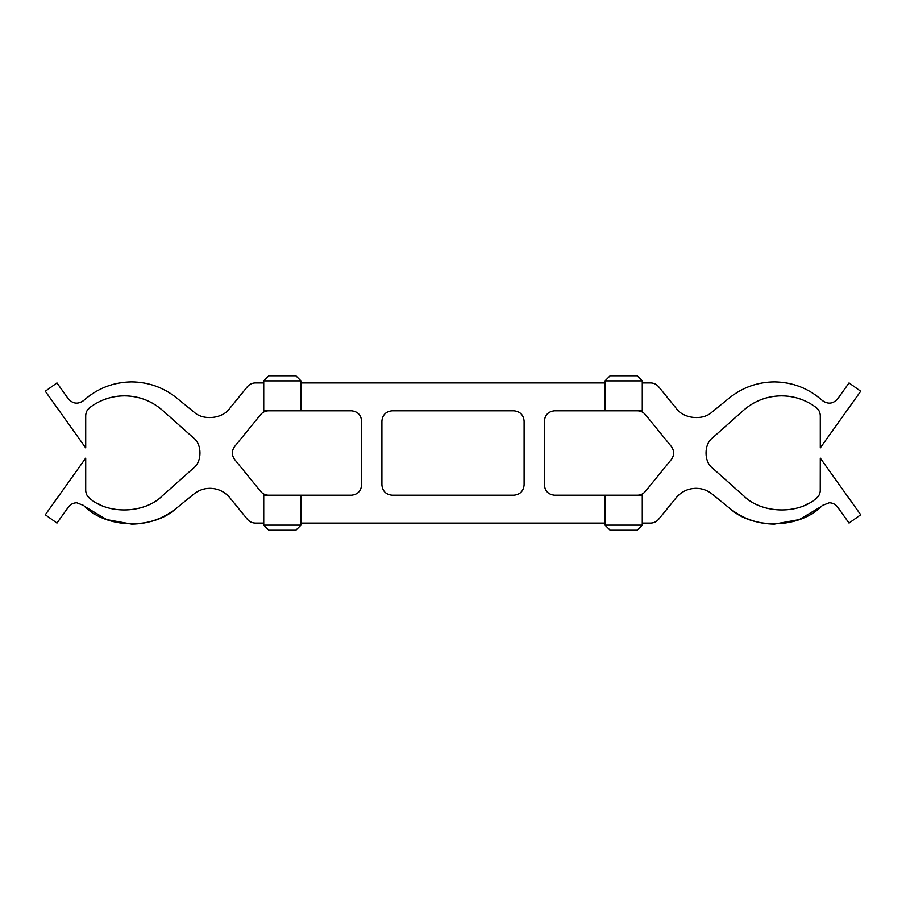<?xml version="1.0" encoding="UTF-8"?>
<svg xmlns="http://www.w3.org/2000/svg" width="906" height="906" viewBox="0 0 906 906"><rect width="100%" height="100%" fill="white"/><g stroke="black" fill="none" stroke-linecap="round" stroke-linejoin="round"><path stroke-width="1.36" d="M89.943 498.549L87.067 495.344M84.96 506.635L106.749 519.602L131.642 524.11C148.437 523.928 163.408 518.594 176.545 508.13L193.839 494.042C198.561 490.282 203.952 488.357 209.988 488.3C218.006 488.481 224.62 491.618 229.83 497.722L247.406 519.308C249.49 521.754 252.14 523.011 255.345 523.079L263.725 523.079L263.725 525.129L300.973 525.129L295.854 530.248L268.844 530.248L263.725 525.129M820.247 491.154L820.292 458.119L860.7 514.767L849.035 523.079L837.608 507.054C835.513 504.291 832.739 502.864 829.273 502.762L822.376 505.446C800.258 528.719 752.886 530.089 729.455 508.13C742.592 518.594 757.563 523.928 774.358 524.11L799.251 519.602L821.04 506.635M637.156 530.248L610.146 530.248L605.027 525.129L642.275 525.129L637.156 530.248M268.844 375.752L295.854 375.752L300.973 380.871L263.725 380.871L268.844 375.752M610.146 375.752L637.156 375.752L642.275 380.871L605.027 380.871L610.146 375.752M176.545 397.87C163.408 387.406 148.437 382.072 131.642 381.89C113.318 382.139 97.316 388.357 83.624 400.554C97.316 388.357 113.318 382.139 131.642 381.89C148.437 382.072 163.408 387.406 176.545 397.87L193.839 411.958C202.933 420.837 222.717 418.81 229.83 408.278L247.406 386.692C249.49 384.246 252.14 382.989 255.345 382.921L263.725 382.921L263.725 410.803L300.973 410.803L300.973 380.871M263.725 382.921L263.725 380.871M300.973 382.921L605.027 382.921L605.027 410.803L642.275 410.803L642.275 380.871M605.027 382.921L605.027 380.871M605.027 410.803L554.597 410.803C548.424 411.449 545.016 414.857 544.359 421.03L544.359 484.97C545.016 491.143 548.424 494.551 554.597 495.197L605.027 495.197L605.027 525.129M605.027 495.197L642.275 495.197L642.275 525.129M300.973 410.803L351.403 410.803C357.576 411.449 360.984 414.857 361.641 421.03L361.641 484.97C360.984 491.143 357.576 494.551 351.403 495.197L263.725 495.197L263.725 523.079M300.973 495.197L300.973 525.129M85.753 414.846L85.708 415.741C85.798 412.411 87.135 409.705 89.717 407.621C100.022 399.886 111.597 395.967 124.473 395.843C138.901 396.024 151.562 400.848 162.468 410.293L193.284 437.711C202.197 444.053 202.197 461.947 193.284 468.289L162.468 495.707C144.858 513.509 108.584 514.835 89.717 498.379C87.135 496.295 85.798 493.589 85.708 490.259L85.753 491.154M85.708 490.259L85.708 458.119L45.3 514.767L56.965 523.079L68.392 507.054C70.487 504.291 73.261 502.864 76.727 502.762L83.624 505.446C105.742 528.719 153.114 530.089 176.545 508.13M642.275 523.079L650.655 523.079C653.86 523.011 656.51 521.754 658.594 519.308L676.17 497.722C681.38 491.618 687.994 488.481 696.012 488.3C702.048 488.357 707.439 490.282 712.161 494.042L729.455 508.13M816.057 407.451L816.283 407.621C818.865 409.705 820.202 412.411 820.292 415.741L820.292 447.881L860.7 391.233L849.035 382.921L837.608 398.946C832.999 403.929 827.914 404.461 822.376 400.554C808.684 388.357 792.682 382.139 774.358 381.89C757.563 382.072 742.592 387.406 729.455 397.87L712.161 411.958C703.067 420.837 683.283 418.81 676.17 408.278L658.594 386.692C656.51 384.246 653.86 382.989 650.655 382.921L642.275 382.921M822.376 400.554C808.684 388.357 792.682 382.139 774.358 381.89C757.563 382.072 742.592 387.406 729.455 397.87M808.548 402.638C800.1 398.142 791.097 395.877 781.527 395.843C767.099 396.024 754.438 400.848 743.532 410.293L712.716 437.711C703.803 444.053 703.803 461.947 712.716 468.289L743.532 495.707C761.142 513.509 797.416 514.835 816.283 498.379L816.057 498.549M818.933 410.656L816.283 407.621C805.978 399.886 794.403 395.967 781.527 395.843M820.292 490.259C820.202 493.589 818.865 496.295 816.283 498.379L819.013 495.197M820.292 415.741L820.247 414.846M89.943 407.451L86.987 410.803M300.973 523.079L605.027 523.079M513.872 495.197L392.128 495.197C385.956 494.551 382.547 491.143 381.89 484.97L381.89 421.03C382.547 414.857 385.956 411.449 392.128 410.803L513.872 410.803C520.044 411.449 523.453 414.857 524.11 421.03L524.11 484.97C523.453 491.143 520.044 494.551 513.872 495.197M637.405 410.803C640.621 410.871 643.26 412.128 645.344 414.563L671.38 446.533C674.392 450.848 674.392 455.152 671.38 459.467L645.344 491.437C643.26 493.872 640.621 495.129 637.405 495.197M808.548 503.362L805.83 504.733M744.891 496.873L743.532 495.707M85.708 415.741L85.708 447.881L45.3 391.233L56.965 382.921L68.392 398.946C73.001 403.929 78.086 404.461 83.624 400.554M268.595 495.197C265.379 495.129 262.74 493.872 260.656 491.437L234.62 459.467C231.608 455.152 231.608 450.848 234.62 446.533L260.656 414.563C262.74 412.128 265.379 410.871 268.595 410.803M97.452 402.638C105.9 398.142 114.903 395.877 124.473 395.843M97.452 503.362L100.17 504.733M161.109 496.873L162.468 495.707M650.655 523.079C653.86 523.011 656.51 521.754 658.594 519.308M658.594 386.692C656.51 384.246 653.86 382.989 650.655 382.921M247.406 519.308C249.49 521.754 252.14 523.011 255.345 523.079M255.345 382.921C252.14 382.989 249.49 384.246 247.406 386.692"/></g></svg>
